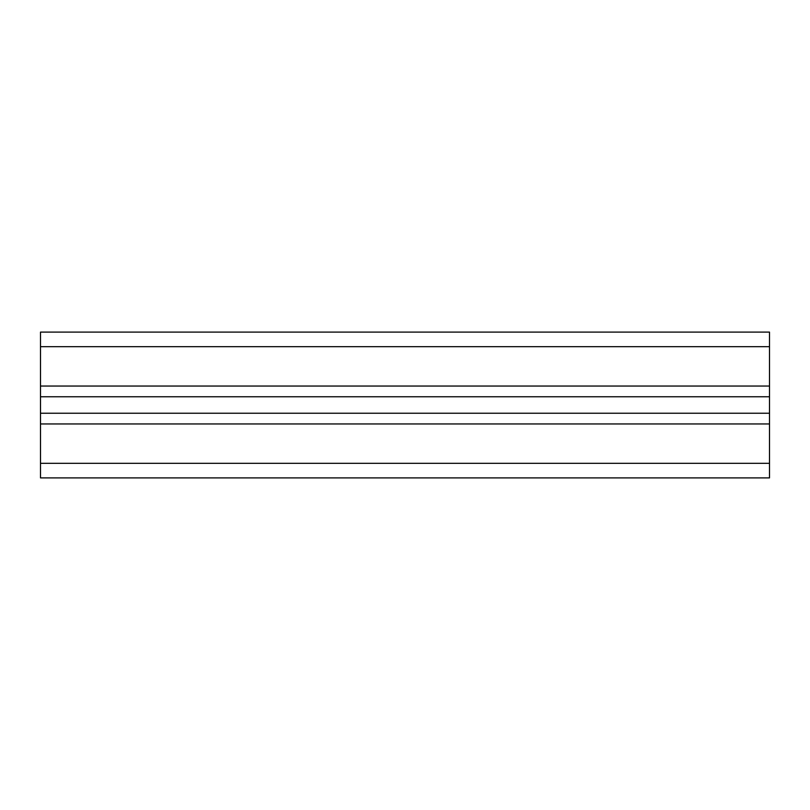 <?xml version="1.0" encoding="UTF-8"?>
<svg xmlns="http://www.w3.org/2000/svg" width="810" height="810" viewBox="0 0 810 810"><rect width="100%" height="100%" fill="white"/><g stroke="black" fill="none" stroke-linecap="round" stroke-linejoin="round"><path stroke-width="1.21" d="M40.5 386.046L769.5 386.046L769.5 423.954L40.5 423.954L40.5 346.68L769.5 346.68L769.5 332.1L40.5 332.1L40.5 346.68M769.5 423.954L769.5 463.32L40.5 463.32L40.5 423.954M40.5 463.32L40.5 477.9L769.5 477.9L769.5 463.32M769.5 346.68L769.5 386.046M769.5 413.242L40.5 413.242M769.5 396.758L40.5 396.758"/></g></svg>
